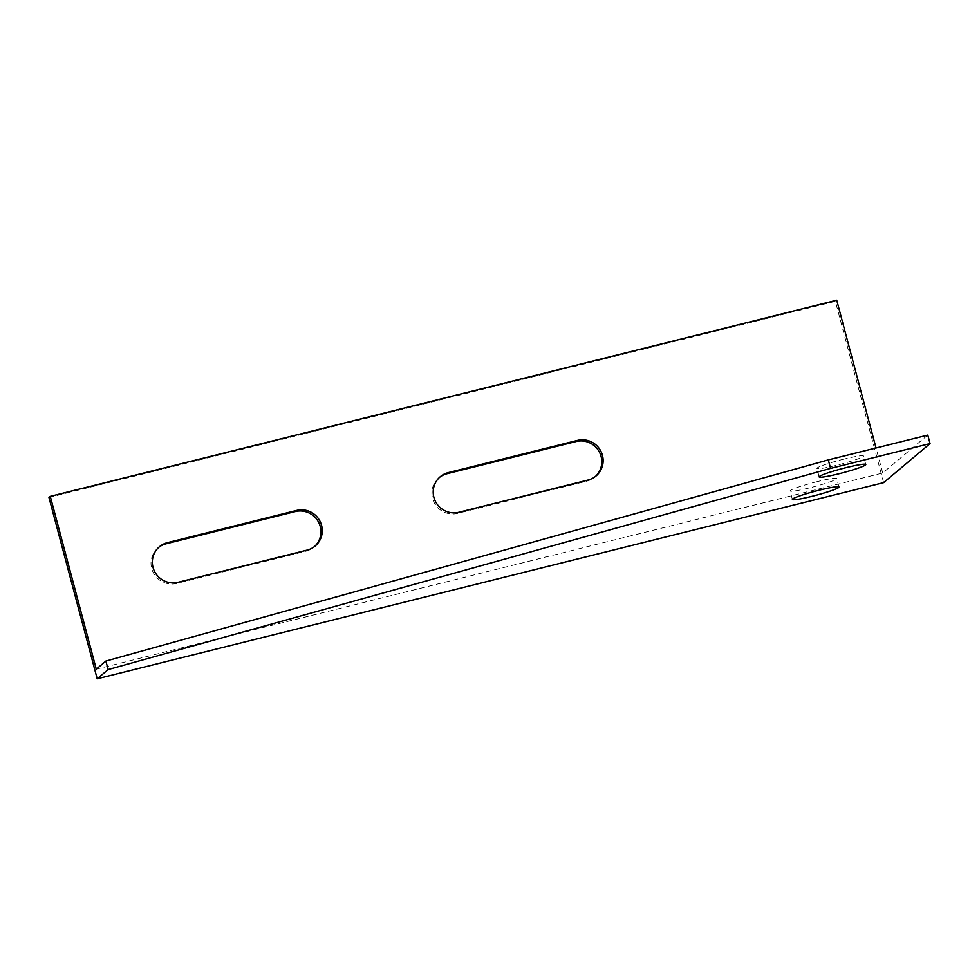 <?xml version="1.0" encoding="UTF-8"?>
<svg xmlns="http://www.w3.org/2000/svg" width="979" height="979" viewBox="0 0 979 979"><rect width="100%" height="100%" fill="white"/><g stroke="black" fill="none" stroke-linecap="round" stroke-linejoin="round"><path stroke-width="0.73" stroke-dasharray="4.89 3.67" d="M48.95 497.479L835.381 301.348L836.727 300.223M883.621 482.647L835.381 301.348M439.669 477.262A20.596 20.192 49.9 0 0 457.523 513.4L586.715 481.178A20.596 20.192 49.9 0 0 595.354 476.528M158.794 547.31A20.596 20.192 49.9 0 0 176.648 583.447L305.852 551.226A20.596 20.192 49.9 0 0 314.492 546.576M927.786 435.08L882.703 473.016L96.272 669.159M817.098 481.668A24.12 2.068 165.1 0 0 790.114 490.944A24.12 2.068 165.1 0 0 813.965 486.747A24.12 2.068 165.1 0 0 836.751 478.535A24.12 2.068 165.1 0 0 817.098 481.668M843.874 459.127A24.12 2.068 165.1 0 0 816.902 468.415A24.12 2.068 165.1 0 0 840.753 464.205A24.12 2.068 165.1 0 0 863.527 456.006A24.12 2.068 165.1 0 0 843.874 459.127M882.703 473.016L876.034 447.99M586.715 481.178L588.061 480.04M457.523 513.4L458.857 512.274M305.852 551.226L307.186 550.1M176.648 583.447L177.994 582.321M839.003 487.04L836.751 478.535M792.378 499.449L790.114 490.944M865.791 464.499L863.527 456.006M819.166 476.908L816.902 468.415M594.706 477.103L596.04 475.978M438.984 477.801L440.317 476.675M313.831 547.151L315.177 546.025M158.108 547.861L159.455 546.723"/><path stroke-width="1.47" d="M876.034 447.99L836.727 300.223L50.284 496.353L48.95 497.479L97.19 678.777L883.621 482.647L930.05 443.585L830.571 468.39L108.143 669.563L97.19 678.777M595.354 476.528A20.596 20.192 49.9 0 0 576.166 441.517L446.962 473.738A20.596 20.192 49.9 0 0 439.669 477.262M314.492 546.576A20.596 20.192 49.9 0 0 295.291 511.564L166.1 543.786A20.596 20.192 49.9 0 0 158.794 547.31M50.284 496.353L96.272 669.159L105.879 661.07L828.307 459.897L927.786 435.08L930.05 443.585M105.879 661.07L108.143 669.563M828.307 459.897L830.571 468.39M296.637 510.438A20.596 20.192 -130.1 0 1 315.177 546.025A20.596 20.192 -130.1 0 1 307.186 550.1L177.994 582.321A20.596 20.192 -130.1 0 1 159.455 546.723A20.596 20.192 -130.1 0 1 167.433 542.66L296.637 510.438L295.291 511.564M577.5 440.391A20.596 20.192 -130.1 0 1 596.04 475.978A20.596 20.192 -130.1 0 1 588.061 480.04L458.857 512.274A20.596 20.192 -130.1 0 1 440.317 476.675A20.596 20.192 -130.1 0 1 448.309 472.612L577.5 440.391L576.166 441.517M819.35 490.161A24.12 2.068 -14.9 0 1 839.003 487.04A24.12 2.068 -14.9 0 1 816.229 495.239A24.12 2.068 -14.9 0 1 792.378 499.449A24.12 2.068 -14.9 0 1 819.35 490.161M846.137 467.619A24.12 2.068 -14.9 0 1 865.791 464.499A24.12 2.068 -14.9 0 1 843.005 472.71A24.12 2.068 -14.9 0 1 819.166 476.908A24.12 2.068 -14.9 0 1 846.137 467.619M446.962 473.738L448.309 472.612M166.1 543.786L167.433 542.66"/></g></svg>
